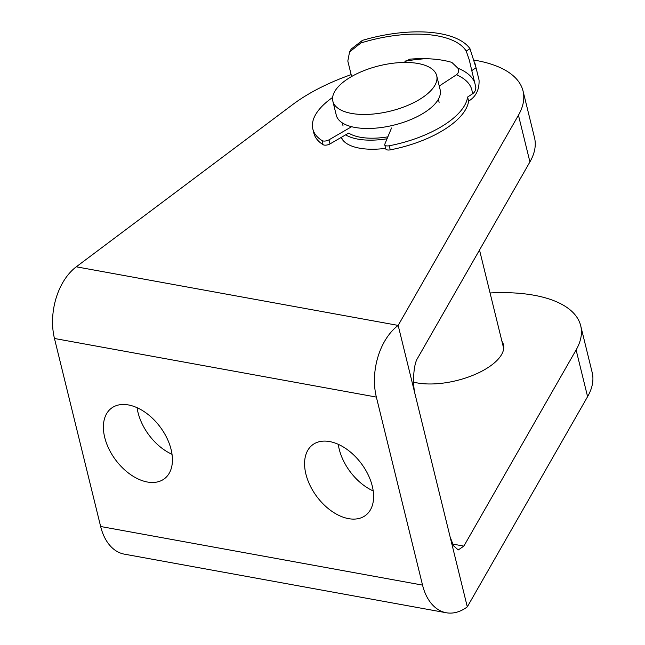 <?xml version="1.0" encoding="UTF-8"?>
<svg xmlns="http://www.w3.org/2000/svg" width="645" height="645" viewBox="0 0 645 645"><rect width="100%" height="100%" fill="white"/><g stroke="black" fill="none" stroke-linecap="round" stroke-linejoin="round"><path stroke-width="0.97" d="M332.852 101.209L336.295 115.229A53.47 23.341 -13.8 0 0 373.173 128.315A53.47 23.341 -13.8 0 0 428.449 109.795A53.47 23.341 -13.8 0 0 440.14 89.719L436.697 75.707A53.47 23.341 -13.8 0 0 399.819 62.613A53.47 23.341 -13.8 0 0 344.535 81.133A53.47 23.341 -13.8 0 0 332.852 101.209A53.47 23.341 -13.8 0 0 369.73 114.302A53.47 23.341 -13.8 0 0 425.007 95.782A53.47 23.341 -13.8 0 0 436.697 75.707M332.627 97.435A79.529 34.717 -13.8 0 0 323.403 104.933A79.529 34.717 -13.8 0 0 312.841 129.032A79.529 34.717 -13.8 0 0 322.065 140.602A4.676 2.04 -13.8 0 0 328.998 139.828L330.006 143.916L348.687 133.08A49.455 21.591 -13.8 0 0 387.855 136.845M345.631 134.853A53.47 23.341 -13.8 0 0 387.048 138.772M171.102 449.525A44.11 27.703 -126.9 0 0 145.101 412.268A44.11 27.703 -126.9 0 0 111.448 408.188A44.11 27.703 -126.9 0 0 104.716 437.439A44.11 27.703 -126.9 0 0 130.725 474.696A44.11 27.703 -126.9 0 0 164.37 478.775A44.11 27.703 -126.9 0 0 171.102 449.525M137.079 407.688A44.11 27.703 -126.9 0 0 138.006 412.486A44.11 27.703 -126.9 0 0 172.03 454.314M372.286 486.145A44.11 27.703 -126.9 0 0 346.284 448.888A44.11 27.703 -126.9 0 0 312.632 444.808A44.11 27.703 -126.9 0 0 305.899 474.059A44.11 27.703 -126.9 0 0 331.901 511.324A44.11 27.703 -126.9 0 0 365.554 515.395A44.11 27.703 -126.9 0 0 372.286 486.145M338.262 444.316A44.11 27.703 -126.9 0 0 339.189 449.105A44.11 27.703 -126.9 0 0 373.213 490.942M385.629 148.35A54.132 23.631 166.2 0 1 341.197 137.425M501.931 341.302A54.132 23.631 166.2 0 1 503.463 344.736A54.132 23.631 166.2 0 1 491.635 365.062A54.132 23.631 166.2 0 1 413.598 382.13M474.148 60.122A133.668 58.356 166.2 0 1 475.946 60.428L476.961 60.614A133.668 58.356 166.2 0 1 523.047 91.026A133.668 58.356 166.2 0 1 518.451 115.205L398.167 325.411A53.47 34.443 100.3 0 0 376.358 397.078L422.54 585.104A53.47 34.443 100.3 0 0 446.251 612.75A53.47 34.443 100.3 0 0 467.303 606.864L450.089 536.793L453.5 545.751L458.248 549.943L463.86 546.105L576.114 349.945A133.668 58.356 166.2 0 0 580.702 325.765A133.668 58.356 166.2 0 0 534.616 295.354L533.609 295.168A133.668 58.356 166.2 0 0 490.063 292.959M518.451 115.205L529.924 161.919A133.668 58.356 -13.8 0 0 534.52 137.74L523.047 91.026M529.924 161.919L417.678 358.08C413.445 363.982 412.179 384.549 415.38 395.482L450.089 536.793M415.38 395.482L398.167 325.411L76.279 266.812L293.064 104.28A133.668 58.356 166.2 0 1 351.154 74.627M405.044 61.09A133.668 58.356 166.2 0 1 425.434 58.679M580.702 325.765L592.175 372.479A133.668 58.356 166.2 0 1 587.587 396.659L467.303 606.864M76.279 266.812A53.47 34.443 100.3 0 0 54.462 338.48L100.644 526.505A53.47 34.443 100.3 0 0 124.356 554.152L446.251 612.75M312.841 129.032L313.849 133.12A79.529 34.717 -13.8 0 0 323.072 144.69L322.065 140.602M330.006 143.916A4.676 2.04 166.2 0 1 323.072 144.69M328.998 139.828L351.606 126.71M469.971 48.673L476.042 67.806L471.769 70.595L469.31 59.993L466.238 51.108L469.971 48.673A93.565 40.845 -13.8 0 0 362.377 40.393L360.853 42.997L349.566 51.939L347.816 61.057L351.614 76.513M471.769 70.595L475.873 87.446M403.826 62.46L409.785 59.155A88.889 38.805 -13.8 0 1 451.822 62.388L457.95 68.249A88.889 38.805 166.2 0 1 474.736 82.665M360.853 42.997A88.889 38.805 166.2 0 1 466.238 51.108M475.784 86.946C475.905 90.098 474.752 92.437 472.325 93.952A84.213 36.765 -13.8 0 0 456.434 74.78L439.237 86.035M391.547 127.976L384.823 144.125A4.676 2.04 -13.8 0 0 384.751 144.786A4.676 2.04 -13.8 0 0 389.241 145.77A79.529 34.717 -13.8 0 0 467.609 97.04L468.609 101.128C475.954 96.661 479.437 89.639 479.05 80.069A93.565 40.845 -13.8 0 0 478.937 79.569L474.865 62.984M389.241 145.77L390.249 149.858A79.529 34.717 -13.8 0 0 468.609 101.128M476.042 67.806L478.937 79.569M467.609 97.04L472.325 93.952M349.566 51.939L351.243 49.052L362.377 40.393M390.249 149.858A4.676 2.04 166.2 0 1 385.758 148.874L384.751 144.786M456.434 74.78C458.547 73.175 459.055 70.998 457.95 68.249M463.86 546.105L452.597 544.049M376.358 397.078L54.462 338.48M422.54 585.104L100.644 526.505M576.114 349.945L587.587 396.659M503.697 348.494L479.517 250.018M439.116 102.353L438.358 99.29M343.059 125.944L342.302 122.881M342.197 139.256L341.681 137.143"/></g></svg>
